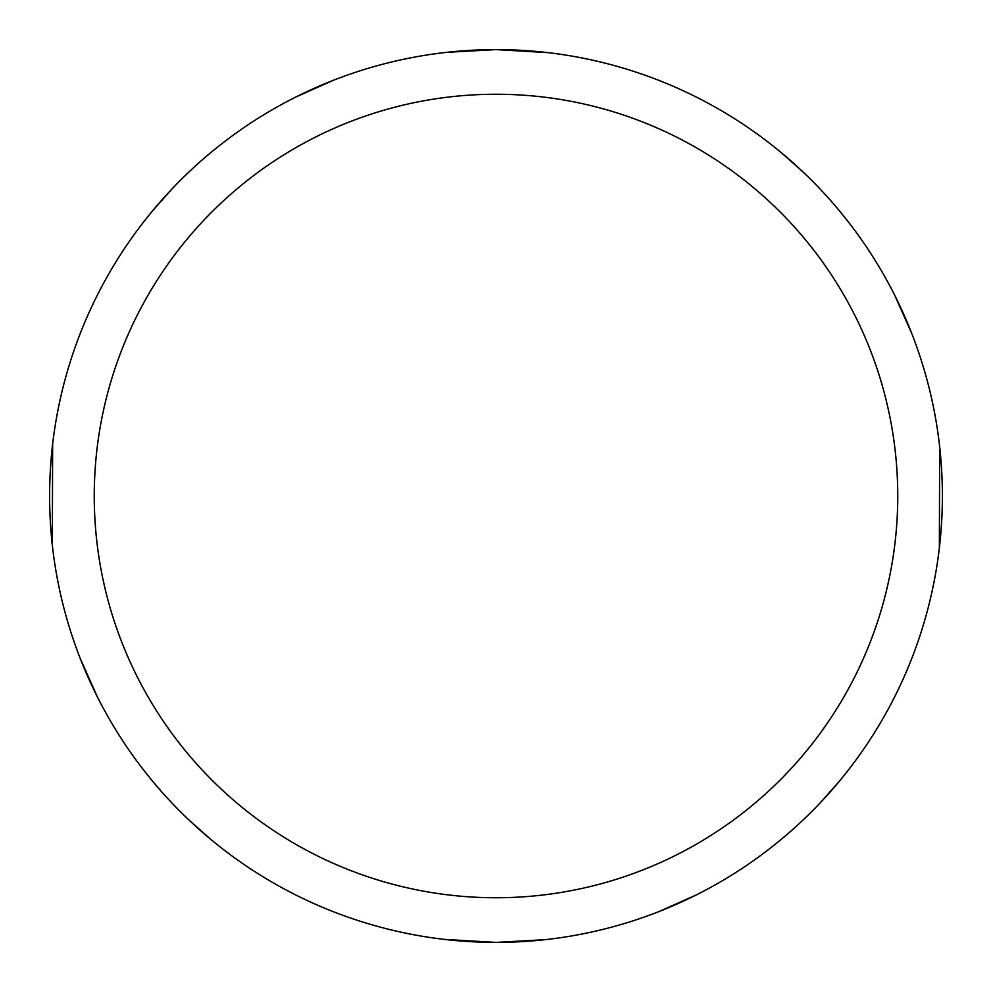 <?xml version="1.0" encoding="UTF-8"?>
<svg xmlns="http://www.w3.org/2000/svg" width="992" height="992" viewBox="0 0 992 992"><rect width="100%" height="100%" fill="white"/><g stroke="black" fill="none" stroke-linecap="round" stroke-linejoin="round"><path stroke-width="1.49" d="M446.822 52.328L496.025 49.6A446.388 446.388 0 0 1 942.388 496A446.388 446.388 0 0 1 496 942.388A446.388 446.388 0 0 1 49.612 496A446.388 446.388 0 0 1 496 49.612L547.906 52.638M496 94.252A401.748 401.748 0 0 1 897.748 496A401.748 401.748 0 0 1 496 897.748A401.748 401.748 0 0 1 94.252 496A401.748 401.748 0 0 1 496 94.252M545.178 939.672L495.975 942.4L444.094 939.362M939.672 446.822L939.362 547.906M781.312 152.694L802.838 171.79M894.784 295.418L911.673 333.287M839.306 781.312L820.21 802.838M696.582 894.784L658.713 911.673M210.688 839.306L189.162 820.21M97.216 696.582L80.327 658.713M52.328 545.178L52.638 444.094M152.694 210.688L171.79 189.162M295.418 97.216L333.287 80.327"/></g></svg>
